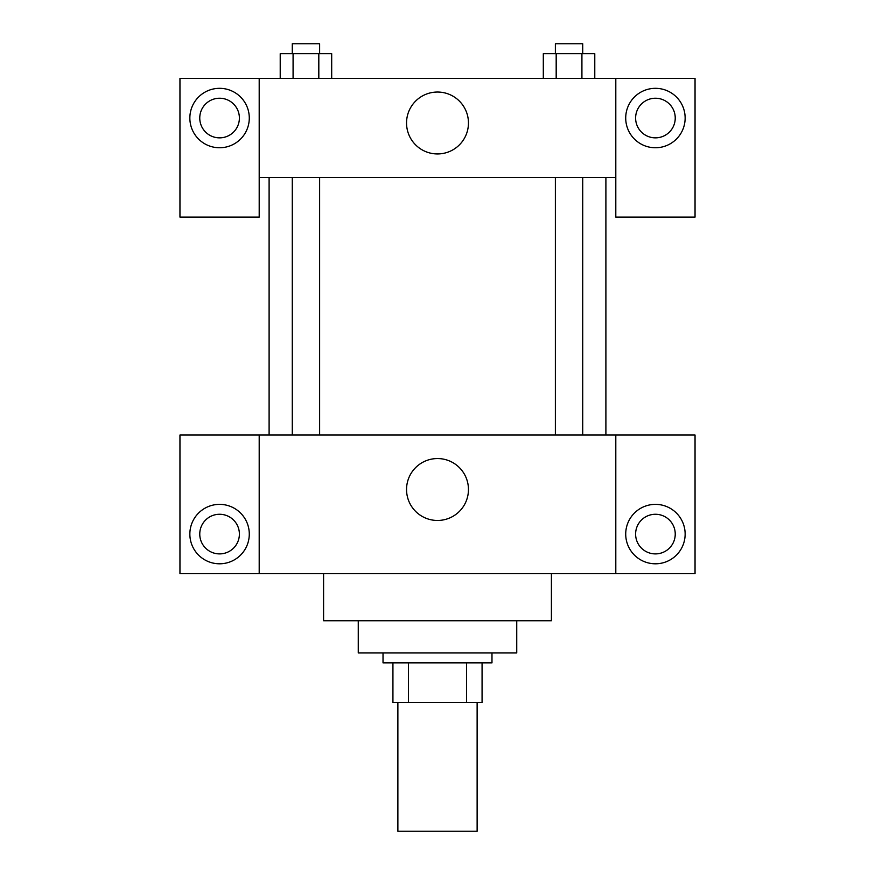 <?xml version="1.0" encoding="UTF-8"?>
<svg xmlns="http://www.w3.org/2000/svg" width="875" height="875" viewBox="0 0 875 875"><rect width="100%" height="100%" fill="white"/><g stroke="black" fill="none" stroke-linecap="round" stroke-linejoin="round"><path stroke-width="1.31" d="M397.873 702.472L397.873 831.25L477.127 831.25L477.127 702.472M466.561 662.856L466.561 702.472L392.93 702.472L392.93 662.856M466.561 702.472L482.07 702.472L482.07 662.856L482.07 702.472M491.98 652.947L491.98 662.856L383.02 662.856L383.02 652.947M408.439 662.856L408.439 702.472M516.742 620.758L516.742 652.947L358.258 652.947L358.258 620.758M551.414 573.705L551.414 620.758L323.586 620.758L323.586 573.705M615.803 435.028L615.803 573.705L695.045 573.705L695.045 435.028L259.197 435.028L259.197 573.705L179.955 573.705L179.955 435.028L259.197 435.028M615.803 573.705L259.197 573.705M406.547 489.508A30.953 30.953 0 0 1 452.977 462.7A30.953 30.953 0 0 1 452.977 516.316A30.953 30.953 0 0 1 406.547 489.508M655.43 563.795A29.717 29.717 0 0 1 629.694 519.225A29.717 29.717 0 0 1 681.166 519.225A29.717 29.717 0 0 1 655.43 563.795M219.57 563.795A29.717 29.717 0 0 1 193.834 519.225A29.717 29.717 0 0 1 245.306 519.225A29.717 29.717 0 0 1 219.57 563.795M635.611 534.078A19.808 19.808 0 0 1 655.43 514.27A19.808 19.808 0 0 1 675.238 534.078A19.808 19.808 0 0 1 655.43 553.897A19.808 19.808 0 0 1 635.611 534.078M199.762 534.078A19.808 19.808 0 0 1 219.57 514.27A19.808 19.808 0 0 1 239.389 534.078A19.808 19.808 0 0 1 219.57 553.897A19.808 19.808 0 0 1 199.762 534.078M605.894 177.472L605.894 435.028M555.373 435.028L555.373 177.472M319.627 177.472L319.627 435.028M615.803 177.472L615.803 217.098L695.045 217.098L695.045 78.422L615.803 78.422L615.803 177.472L259.197 177.472L259.197 217.098L179.955 217.098L179.955 78.422L259.197 78.422L259.197 177.472M239.389 118.038A19.808 19.808 0 0 1 219.57 137.856A19.808 19.808 0 0 1 199.762 118.038A19.808 19.808 0 0 1 219.57 98.23A19.808 19.808 0 0 1 239.389 118.038M219.57 147.755A29.717 29.717 0 0 1 193.834 103.184A29.717 29.717 0 0 1 245.306 103.184A29.717 29.717 0 0 1 219.57 147.755M675.238 118.038A19.808 19.808 0 0 1 645.52 135.198A19.808 19.808 0 0 1 645.52 100.887A19.808 19.808 0 0 1 675.238 118.038M655.43 147.755A29.717 29.717 0 0 1 629.694 103.184A29.717 29.717 0 0 1 681.166 103.184A29.717 29.717 0 0 1 655.43 147.755M615.803 78.422L259.197 78.422M406.547 122.992A30.953 30.953 0 0 1 452.977 96.184A30.953 30.953 0 0 1 452.977 149.8A30.953 30.953 0 0 1 406.547 122.992M594.781 78.422L594.781 53.659L543.309 53.659L543.309 78.422M581.919 53.659L581.919 78.422M556.183 53.659L556.183 78.422M555.373 53.659L555.373 43.75L582.717 43.75L582.717 53.659M331.691 78.422L331.691 53.659L280.219 53.659L280.219 78.422M318.817 53.659L318.817 78.422M293.081 53.659L293.081 78.422M292.283 53.659L292.283 43.75L319.627 43.75L319.627 53.659M269.106 177.472L269.106 435.028M582.717 435.028L582.717 177.472M292.283 177.472L292.283 435.028"/></g></svg>
